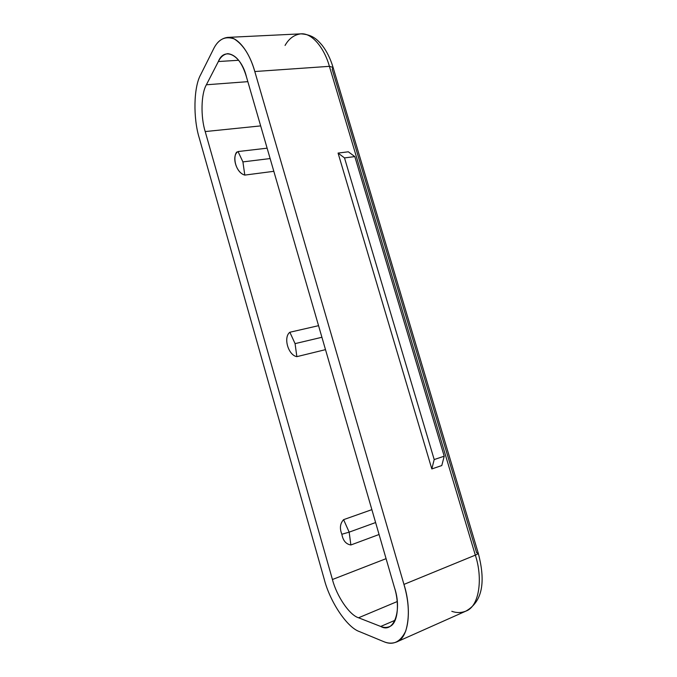 <?xml version="1.0" encoding="UTF-8"?>
<svg xmlns="http://www.w3.org/2000/svg" width="677" height="677" viewBox="0 0 677 677"><rect width="100%" height="100%" fill="white"/><g stroke="black" fill="none" stroke-linecap="round" stroke-linejoin="round"><path stroke-width="1.02" d="M343.603 519.648C340.074 523.499 339.49 528.365 341.851 534.255L349.163 532.147L343.603 519.648L349.163 532.147L375.608 522.542L349.163 532.147L350.872 544.977C345.998 544.181 342.994 540.61 341.851 534.255C339.49 528.365 340.074 523.499 343.603 519.648L371.868 509.646L343.603 519.648M289.866 332.246L295.062 343.628L321.922 337.273L295.062 343.628L296.864 356.652C288.216 355.239 283.079 337.307 289.866 332.246L318.554 325.671L289.866 332.246C283.079 337.307 288.216 355.239 296.864 356.652L325.502 349.645L296.864 356.652L295.062 343.628L289.866 332.246M238.05 151.546C231.128 155.625 236.087 172.923 244.795 175.089L273.821 171.315L244.795 175.089L242.916 161.896L238.05 151.546L267.119 148.178L238.05 151.546L242.916 161.896L270.131 158.562L242.916 161.896L244.795 175.089C236.171 172.821 232.346 157.936 236.679 152.063M394.42 587.45L246.487 76.983L394.42 587.45C402.485 610.781 393.633 634.01 380.711 626.453L358.548 617.779C349.383 615.029 336.63 595.98 332.432 579.512L386.076 558.66L332.432 579.512L205.207 131.566L332.432 579.512C336.63 595.98 349.383 615.029 358.548 617.779L380.711 626.453C383.681 627.681 386.542 627.757 389.309 626.69C398.025 623.906 399.675 603.681 394.42 587.45M260.662 125.897L205.207 131.566C200.578 116.85 201.027 93.824 206.383 84.777L218.358 61.531C224.155 46.391 241.291 54.896 246.487 76.983C242.188 62.487 235.977 54.71 227.853 53.661C223.816 54.219 220.651 56.843 218.358 61.531L238.685 60.27L218.358 61.531L206.383 84.777C201.027 93.824 200.578 116.85 205.207 131.566L260.662 125.897M379.069 534.5L350.872 544.977L379.069 534.5M324.291 579.436L199.292 138.116L324.291 579.436C329.927 601.591 347.013 627.528 359.555 631.633L383.41 641.508C392.846 645.723 400.285 642.245 405.718 631.082C409.72 617.61 409.128 602.048 403.949 584.403L254.797 71.525C250.202 55.582 243.331 44.707 234.183 38.911C225.111 35.746 218.163 39.232 213.331 49.387L200.697 74.648C193.537 87.215 193.08 118.28 199.292 138.116C193.08 118.28 193.537 87.215 200.697 74.648L213.331 49.387C216.708 42.228 221.455 38.234 227.582 37.404C238.05 36.279 249.838 53.051 254.797 71.525L329.394 66.338C324.562 48.693 312.309 32.708 300.91 33.85C312.309 32.708 324.562 48.693 329.394 66.338L254.797 71.525L403.949 584.403C411.684 608.225 409.246 637.81 396.578 641.991C392.338 643.658 387.946 643.497 383.41 641.508L359.555 631.633C347.013 627.528 329.927 601.591 324.291 579.436M478.258 553.168L333.076 67.429L329.394 66.338L475.322 555.14C477.268 554.336 478.25 553.684 478.258 553.168C484.622 577.413 484.774 600.406 465.911 611.111C479.57 606.414 482.946 577.743 475.322 555.14L403.949 584.403L475.322 555.14L329.394 66.338L333.076 67.429L332.195 69.282L476.65 552.804L478.258 553.168C478.25 553.684 477.268 554.336 475.322 555.14C482.946 577.743 479.57 606.414 465.911 611.111C461.316 612.939 456.62 613.015 451.804 611.323M431.824 468.941L338.068 153.078L348.325 151.8L338.068 153.078L344.508 157.91L434.194 459.556L431.824 468.941L441.785 465.548L431.824 468.941L434.194 459.556L444.214 456.196L434.194 459.556L344.508 157.91L354.816 156.599L344.508 157.91L338.068 153.078L431.824 468.941M395.216 620.208L380.711 626.453L395.216 620.208M397.196 601.565L358.548 617.779L397.196 601.565M247.841 81.655L206.383 84.777L247.841 81.655M441.785 465.548L444.214 456.196L354.816 156.599L348.325 151.8L354.816 156.599L444.214 456.196L441.785 465.548M349.163 532.147L341.851 534.255C342.994 540.61 345.998 544.181 350.872 544.977L349.163 532.147M285.059 45.435C288.952 38.547 294.233 34.688 300.91 33.85L227.582 37.404M465.911 611.111L396.578 641.991M300.91 33.85C313.248 34.629 317.784 40.29 322.218 45.384C326.813 51.325 330.435 58.671 333.076 67.412"/></g></svg>
